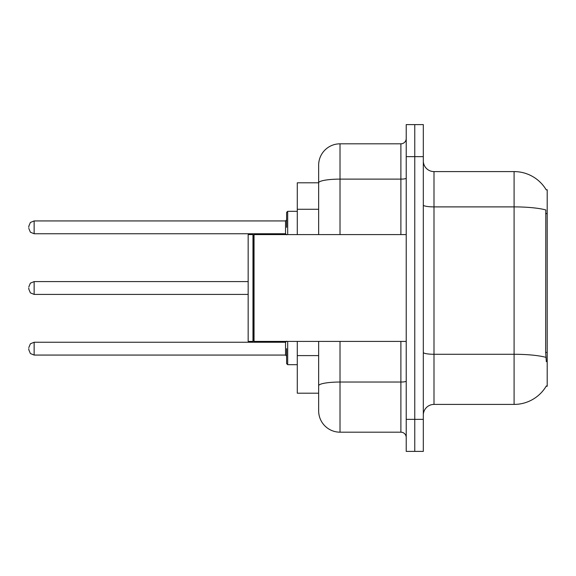 <?xml version="1.0" encoding="UTF-8"?>
<svg xmlns="http://www.w3.org/2000/svg" width="576" height="576" viewBox="0 0 576 576"><rect width="100%" height="100%" fill="white"/><g stroke="black" fill="none" stroke-linecap="round" stroke-linejoin="round"><path stroke-width="0.86" d="M546.228 189.878A37.382 37.382 0 0 0 514.094 171.59A37.382 37.382 0 0 1 546.228 189.878L547.2 189.749L547.2 386.251L546.149 386.251L546.336 385.934A37.382 37.382 0 0 1 514.094 404.41A37.382 37.382 0 0 0 546.149 386.251M318.65 182.801L297.288 182.801L297.288 234.598M340.013 341.402L340.013 432.18A21.362 21.362 0 0 1 318.65 410.818L318.65 393.199L297.288 393.199L297.288 341.402M423.317 415.087A10.678 10.678 0 0 1 433.994 404.41L514.094 404.41L514.094 171.59A37.382 37.382 0 0 1 546.149 189.749A37.382 37.382 0 0 0 514.094 171.59L433.994 171.59A10.678 10.678 0 0 1 423.317 160.913A10.678 10.678 0 0 0 433.994 171.59L433.994 404.41M414.77 419.364L414.77 451.404L423.317 451.404L423.317 419.364L414.77 419.364L414.77 451.404L406.224 451.404L406.224 419.364L414.77 419.364L414.77 156.636L414.77 419.364M406.224 419.364L406.224 124.596L414.77 124.596L414.77 156.636L414.77 124.596L423.317 124.596L423.317 419.364M546.336 361.692L545.652 352.411L545.803 209.945A37.382 6.494 180 0 0 514.094 206.892L433.994 206.892A10.678 1.858 0 0 1 423.317 205.034M318.65 410.818L318.65 361.469M340.013 432.18L400.889 432.18L400.889 341.402M318.65 203.407L318.65 165.182A21.362 21.362 0 0 1 340.013 143.82L400.889 143.82A5.342 5.342 0 0 0 406.224 138.485M406.224 381.11A5.342 0.929 0 0 1 400.889 382.039L340.013 382.039A21.362 3.708 180 0 0 318.65 385.747L318.65 341.402M318.65 234.598L318.65 182.83A21.362 3.708 180 0 1 340.013 179.122L400.889 179.122L400.889 143.82M318.65 165.182L318.65 176.933M406.224 437.515A5.342 5.342 0 0 0 400.889 432.18M254.038 341.402L253.505 340.862L253.505 235.138L254.038 234.598L254.038 341.402L406.224 341.402M252.972 341.402L248.162 341.402L248.162 234.598L252.972 234.598L252.972 341.402L253.505 340.862M286.61 348.66L286.61 363.614L286.61 348.66M28.8 348.66L28.8 349.733L28.8 348.66M28.8 288L28.8 289.066L28.8 288M286.61 227.34L286.61 212.386L286.61 227.34M28.8 227.34L28.8 226.267L28.8 227.34M547.2 352.411L545.652 352.411M547.2 213.574L545.652 213.574M318.65 209.282L297.288 209.282M318.65 355.594L297.288 355.594M545.918 357.358A37.382 6.494 180 0 0 514.094 354.276L433.994 354.276A10.678 1.858 0 0 1 423.317 352.418M423.317 156.636L406.224 156.636M340.013 143.82L340.013 234.598M400.889 234.598L400.889 179.122A5.342 0.929 0 0 0 406.224 178.193M287.683 341.402L287.683 364.68L297.288 364.68M28.8 347.594L30.391 343.786L34.142 342.252L34.142 355.068L285.545 355.068L285.545 342.252L286.61 341.186M248.162 281.592L34.142 281.592L34.142 294.408L30.391 292.874L28.8 289.066M297.288 211.32L287.683 211.32L287.683 234.598M285.545 220.932L34.142 220.932L34.142 233.748L285.545 233.748L285.545 220.932L286.61 219.859M253.505 235.138L252.972 234.598M254.038 234.598L406.224 234.598M285.545 355.068L286.61 356.141M34.142 342.252L285.545 342.252M34.142 355.068L30.391 353.534L28.8 349.733M287.683 364.68L286.61 363.614M34.142 294.408L248.162 294.408M34.142 281.592L30.391 283.126L28.8 286.934M34.142 233.748L30.391 232.214L28.8 228.406M34.142 220.932L30.391 222.466L28.8 226.267M285.545 233.748L286.61 234.814M287.683 211.32L286.61 212.386"/></g></svg>
